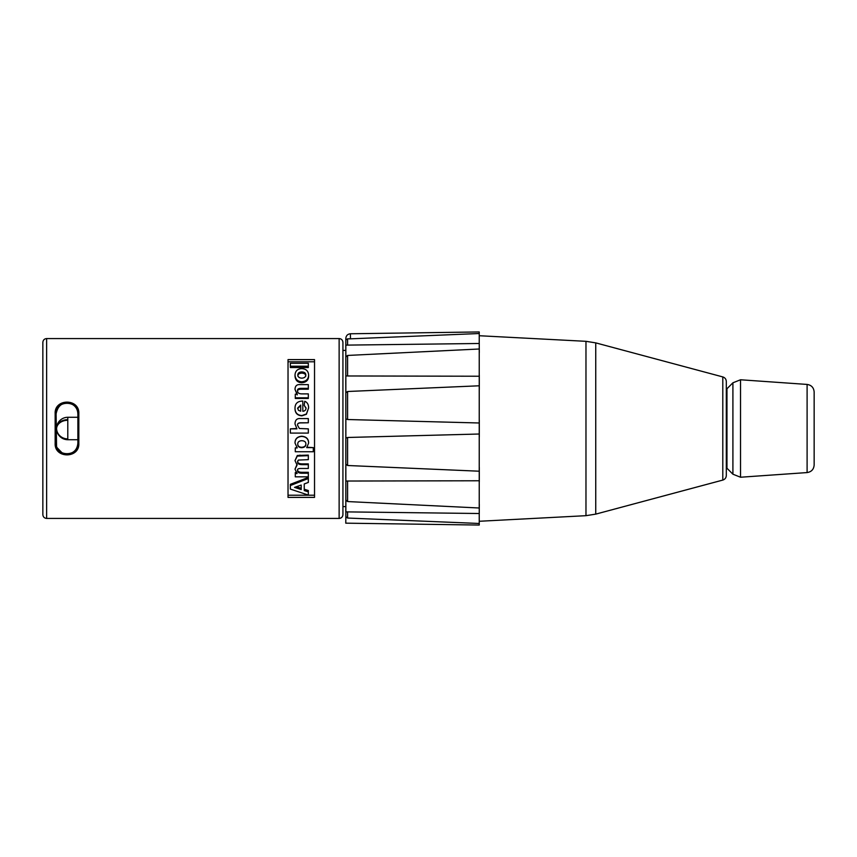 <?xml version="1.0" encoding="UTF-8"?>
<svg xmlns="http://www.w3.org/2000/svg" width="857" height="857" viewBox="0 0 857 857"><rect width="100%" height="100%" fill="white"/><g stroke="black" fill="none" stroke-linecap="round" stroke-linejoin="round"><path stroke-width="1.29" d="M56.637 427.986L56.594 427.986A11.205 8.538 0 0 1 56.605 427.739A11.205 8.538 0 0 1 67.789 419.662L67.789 417.284A11.216 11.216 0 0 0 56.605 427.718M77.88 439.716L67.789 439.716L67.789 419.662M67.789 420.273A11.205 8.538 180 0 0 56.594 428.596A11.205 10.563 0 0 0 67.789 438.902M67.789 439.213A11.205 10.563 180 0 1 56.658 429.871A11.205 10.563 180 0 1 56.594 428.918L56.605 428.918A11.205 2.025 180 0 1 56.605 428.864M301.803 378.151C299.189 377.98 297.861 376.919 297.818 374.97C297.861 373.063 299.189 372.045 301.793 371.906C304.439 372.045 305.778 373.063 305.81 374.97C305.767 376.919 304.439 377.98 301.803 378.151M305.81 376.105C305.778 374.252 304.439 373.245 301.793 373.116C299.189 373.245 297.861 374.252 297.818 376.105M308.616 374.959C308.541 379.126 306.206 381.397 301.632 381.772C297.561 381.44 295.354 379.18 295.012 374.991C295.311 370.942 297.561 368.821 301.782 368.628C306.024 368.853 308.306 370.963 308.616 374.959L308.616 376.094C308.541 380.176 306.206 382.404 301.632 382.768C297.561 382.447 295.354 380.229 295.012 376.127L295.012 374.991M300.7 411.21L298.461 410.332L297.636 408.103L300.7 405.072L300.7 411.21L300.7 405.565L297.636 408.543M306.045 407.921L304.181 405.307L304.749 401.269C307.299 402.308 308.595 404.536 308.616 407.953L306.399 413.985L301.91 415.549C297.443 415.217 295.14 412.817 295.012 408.371C294.969 403.561 297.561 401.119 302.81 401.055L302.81 411.285C304.91 411.081 305.992 409.957 306.045 407.921M306.045 408.35L304.181 405.307M302.81 401.644L302.81 411.285M308.616 407.953L306.399 414.295L301.91 415.827C297.443 415.495 295.14 413.149 295.012 408.8L295.012 408.371M301.589 447.697C299.029 447.536 297.743 446.358 297.733 444.162C297.711 442.019 299.061 440.862 301.76 440.691C304.599 440.852 305.97 441.987 305.874 444.076C305.906 446.293 304.481 447.504 301.589 447.697L301.589 447.279C304.481 447.097 305.906 445.919 305.874 443.744M297.733 443.83C297.743 445.983 299.029 447.129 301.589 447.279M313.298 451.746L295.29 451.746L295.29 447.922L297.218 447.922L295.012 443.026C295.129 438.988 297.368 436.791 301.739 436.417C306.206 436.802 308.499 439.009 308.616 443.058L306.71 447.633L313.298 447.633L313.298 451.746M307.063 447.225L313.298 447.633M295.012 443.026L295.012 442.726C295.129 438.773 297.368 436.609 301.739 436.245C306.206 436.62 308.499 438.784 308.616 442.748L308.616 443.058M295.29 447.922L296.736 447.515M296.404 486.733L301.203 488.276L301.203 485.062L301.203 489.572L294.54 487.376L301.203 485.062M290.341 485.544L308.327 478.506L308.327 482.437L304.246 483.948L304.246 490.568L308.327 491.854L308.327 495.078L290.341 489.09L290.341 484.334L308.327 477.435L308.327 478.506M304.246 483.948L304.246 489.251L308.327 490.515L308.327 491.854M308.327 476.835L295.29 476.835L295.29 473.525L297.079 473.525L295.012 469.165L297.079 465.083L295.012 460.605L297.293 456.085L308.327 455.667L308.327 459.663L298.375 460.07L297.636 461.752C297.422 463.637 298.9 464.601 302.071 464.644L308.327 464.644L308.327 468.468L301.193 468.468C298.354 468.415 297.175 469.068 297.636 470.429C297.4 472.293 298.847 473.225 301.996 473.225L308.327 473.225L308.327 476.835M297.636 469.54C297.4 471.361 298.847 472.282 301.996 472.282L308.327 472.282L308.327 473.225M297.636 461.045C297.422 462.887 298.9 463.83 302.071 463.873L308.327 463.873L308.327 464.644M295.012 460.605L297.293 455.495L308.327 455.088L308.327 455.667M297.293 455.495L297.293 456.085M297.079 464.312L295.012 469.165M295.29 473.525L295.29 472.561L296.158 472.561M290.341 428.854L296.929 428.854L295.012 423.979C295.087 419.994 296.983 418.195 300.678 418.58L308.327 418.58L308.327 422.79L301.45 422.79C298.461 422.694 297.186 423.562 297.636 425.393L299.361 428.5L308.327 428.864L308.327 433.096L290.341 433.096L290.341 428.864L296.618 428.5M308.327 428.854L299.361 428.5M308.327 422.79L301.45 422.908C298.461 422.822 297.186 423.669 297.636 425.458M296.94 428.854L295.012 423.979M300.229 384.622L308.327 384.622L308.327 388.35L301.685 388.35C298.536 388.328 297.186 389.11 297.636 390.706C297.358 392.881 298.954 393.952 302.425 393.888L308.327 393.888L308.327 397.819L295.29 397.819L295.29 394.177L297.218 394.177L295.012 389.378C295.129 385.896 296.865 384.311 300.229 384.622M297.218 394.906L295.012 389.378M308.327 397.819L308.327 398.473L295.29 398.473L295.29 397.819M308.327 388.35L308.327 389.207L301.685 389.207C298.536 389.185 297.186 389.946 297.636 391.51M308.327 363.272L308.327 366.228L290.341 366.228L290.341 363.272L308.327 363.272M290.341 366.228L290.341 367.546L308.327 367.546L308.327 366.228M314.53 495.217L288.027 495.217M288.027 361.783L314.53 361.783M42.85 514.639L42.85 342.361L42.85 514.639C43.075 516.942 44.339 518.206 46.632 518.431L339.136 518.431C341.44 518.206 342.704 516.942 342.929 514.639L342.929 342.361C342.682 340.036 341.418 338.772 339.136 338.569L339.136 518.431M314.53 359.608L314.53 497.392L288.027 497.392L288.027 359.608L314.53 359.608M77.644 411.606L77.88 413.824L78.823 413.674C79.669 398.259 54.27 398.323 55.159 413.674L56.101 413.824L56.648 410.428M55.159 413.674L55.159 443.326C54.302 458.752 79.712 458.677 78.823 443.326L78.823 413.674M42.85 347.567L42.85 509.433M342.929 356.084L342.929 350.406L345.767 350.406M57.623 408.286L58.019 407.664M60.076 405.415L61.297 404.547M68.71 403.079L70.156 403.411M56.551 446.261L56.101 413.824C55.287 399.855 78.651 399.791 77.88 413.824L77.88 443.176C77.28 449.732 73.648 453.364 66.985 454.06M66.45 454.049L63.214 453.385M62.186 452.946L57.076 447.675M56.101 413.824C57.88 405.222 62.743 401.815 70.703 403.593C75.062 405.425 77.451 408.66 77.858 413.32L77.88 413.824M55.159 443.326L56.101 443.176C55.319 457.21 78.694 457.145 77.88 443.176L78.823 443.326M77.88 443.176C77.73 452.517 67.885 455.249 64.586 453.792C61.779 454.231 55.394 447.697 56.112 443.508L56.101 443.176M722.794 376.919C724.99 377.648 726.168 379.18 726.308 381.483L726.308 475.517C726.168 477.82 724.99 479.352 722.794 480.081L595.744 514.125L595.744 342.875L722.794 376.919L722.794 480.081M595.744 514.125L585.974 515.678L585.974 341.322L479.299 335.73M479.234 343.486L479.234 333.523L350.481 338.836L350.406 333.769L479.234 331.948L479.234 336.105M479.234 504.355L479.256 513.514L345.789 511.875L345.853 500.027L347.588 501.559L479.234 507.997L479.234 480.766L345.842 481.034L345.767 475.196L345.853 464.226L347.588 465.501L479.234 471.211L479.234 434.017L347.588 437.477L345.853 438.152L345.853 418.848L347.588 419.523L479.234 422.983L479.234 385.789L347.588 391.499L345.853 392.774L345.767 381.804L345.842 375.966L479.234 376.234L479.234 349.003L347.588 355.441L345.853 356.973L345.789 345.125L479.256 343.486L479.234 352.645M479.234 375.087L479.234 389.517M479.234 420.176L479.234 436.824M479.234 467.483L479.234 481.913M479.299 504.345L479.256 513.514M479.234 520.895L479.234 525.052L345.767 523.166L345.853 516.664L347.588 518.046L479.234 523.477L479.234 513.514M350.406 333.769C347.588 334.091 346.067 335.655 345.832 338.472L345.853 517.167M345.874 516.728L346.164 517.274M345.832 338.472L345.853 339.908L347.588 338.826L350.481 338.836M479.299 467.483L479.299 481.913M479.299 420.166L479.299 436.834M479.299 375.087L479.299 389.517M479.256 343.486L479.299 352.656M726.308 388.746L726.972 388.746L726.972 468.254L732.906 474.2L732.906 382.8L740.534 379.769L740.534 477.231L732.906 474.2M726.972 388.746L732.906 382.8M807.101 384.429L807.101 472.571C811.418 471.896 813.775 469.379 814.15 465.019L814.15 391.981C813.775 387.632 811.429 385.104 807.101 384.429L740.534 379.769M301.793 373.116L301.793 371.906M301.632 382.768L301.632 381.772M301.996 472.282L301.996 473.225M302.071 463.873L302.071 464.644M299.993 455.088L299.993 455.667M301.685 389.207L301.685 388.35M46.632 518.431L46.632 338.569C44.36 338.772 43.096 340.036 42.85 342.361M347.588 518.046L347.588 511.897M347.588 501.559L347.588 481.045M347.588 465.501L347.588 437.477M347.588 419.523L347.588 391.499M347.588 375.955L347.588 355.441M347.588 345.103L347.588 338.826M77.88 417.284L67.789 417.284M56.658 429.871A11.216 11.216 0 0 0 67.789 439.716M46.632 338.569L339.136 338.569M342.929 506.594L345.767 506.594M585.974 341.322L595.744 342.875M585.974 515.678L479.299 521.27M726.308 468.254L726.972 468.254M807.101 472.571L740.534 477.231"/></g></svg>
